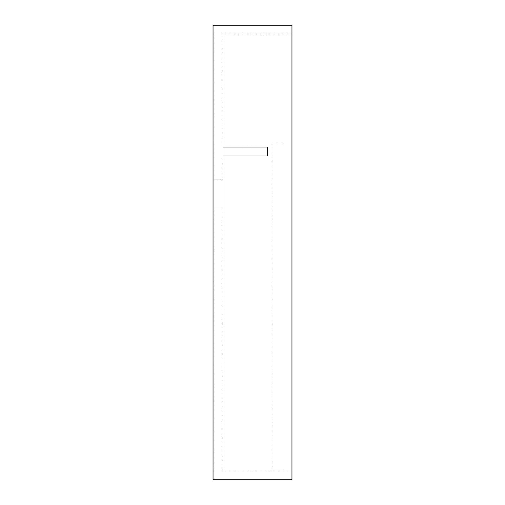 <?xml version="1.0" encoding="UTF-8"?>
<svg xmlns="http://www.w3.org/2000/svg" width="505" height="505" viewBox="0 0 505 505"><rect width="100%" height="100%" fill="white"/><g stroke="black" fill="none" stroke-linecap="round" stroke-linejoin="round"><path stroke-width="0.38" stroke-dasharray="2.52 1.89" d="M222.838 155.887L222.838 147.176L222.838 155.887L267.467 155.887L267.467 147.176L267.467 155.887L222.838 155.887M222.838 147.176L267.467 147.176L222.838 147.176M213.041 479.75L213.041 25.25L291.959 25.25L291.959 479.75L213.041 479.75M291.959 33.961L291.959 471.039L291.959 33.961L222.838 33.961L222.838 471.039L222.838 33.961L291.959 33.961M213.041 33.961L213.041 471.039L213.041 33.961L214.126 33.961L213.041 33.961M214.126 471.039L214.126 33.961L214.126 471.039L213.041 471.039L214.126 471.039M214.126 179.837L214.126 207.05L214.126 179.837L222.838 179.837L222.838 207.05L222.838 179.837L214.126 179.837M222.838 471.039L291.959 471.039L222.838 471.039M214.126 207.05L222.838 207.05L214.126 207.05M272.915 469.953L283.797 469.953L283.797 143.912L283.797 469.953L283.797 143.912L283.797 469.953L272.915 469.953L283.797 469.953L272.915 469.953L272.915 143.912L283.797 143.912L272.915 143.912L272.915 469.953M272.915 143.912L283.797 143.912L272.915 143.912"/><path stroke-width="0.76" d="M291.959 25.25L213.041 25.25L213.041 479.75L291.959 479.75L291.959 25.25"/></g></svg>

